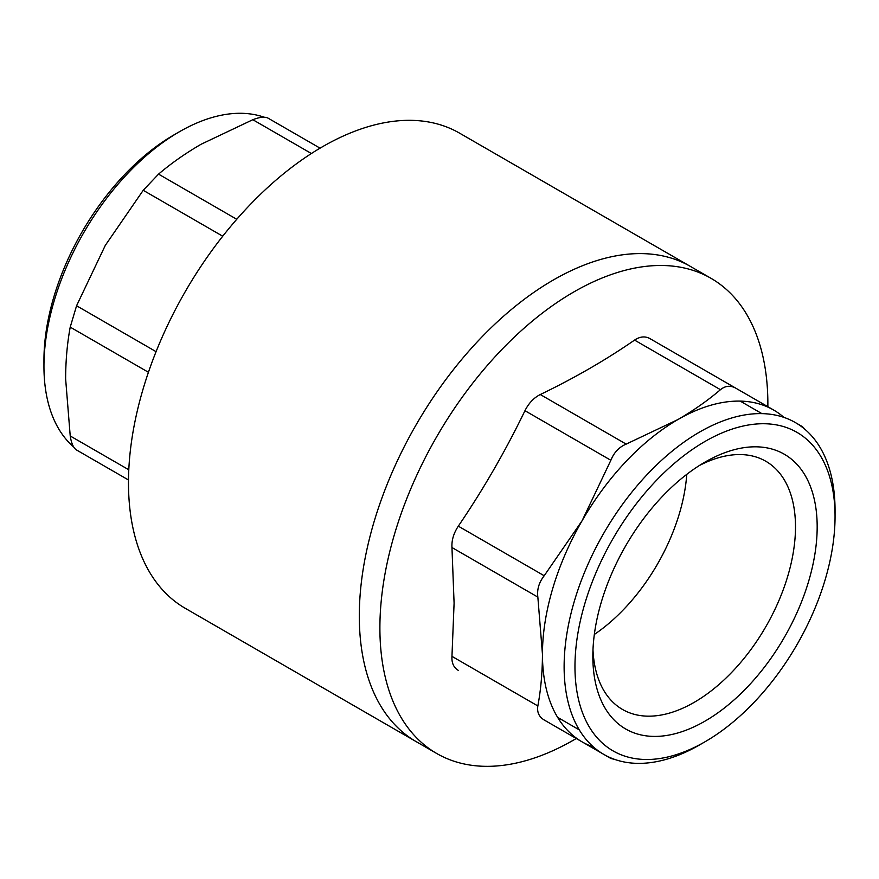 <?xml version="1.0" encoding="UTF-8"?>
<svg xmlns="http://www.w3.org/2000/svg" width="879" height="879" viewBox="0 0 879 879"><rect width="100%" height="100%" fill="white"/><g stroke="black" fill="none" stroke-linecap="round" stroke-linejoin="round"><path stroke-width="1.32" d="M594.336 634.451A143.299 82.736 120 0 0 686.763 474.363M592.984 649.878A143.299 82.736 120 0 0 622.519 709.463A143.299 82.736 120 0 0 732.943 671.073A143.299 82.736 120 0 0 795.495 526.862A143.299 82.736 120 0 0 765.818 461.266A143.299 82.736 120 0 0 699.453 465.474M817.173 526.862A158.627 91.581 120 0 0 705.002 462.101A158.627 91.581 120 0 0 592.842 656.371L592.842 656.371A158.627 91.581 120 0 0 705.002 721.132A158.627 91.581 120 0 0 817.173 526.862M699.585 744.909L705.013 741.777A183.909 106.183 -60 0 1 574.965 666.7A183.909 106.183 -60 0 1 705.002 441.456A183.909 106.183 -60 0 1 835.05 516.533A183.909 106.183 -60 0 1 705.013 741.777A183.909 106.183 -60 0 1 705.002 741.777L699.585 744.909A191.578 110.6 -60 0 1 699.585 744.909L699.585 744.909A191.578 110.6 -60 0 1 564.12 666.7A191.578 110.6 -60 0 1 699.585 432.072A191.578 110.6 -60 0 1 835.05 510.281L835.05 516.533M593.578 747.073A191.578 110.6 -60 0 1 582.129 741.887A191.578 110.6 -60 0 1 542.453 654.185A191.578 110.6 -60 0 1 582.129 520.676A191.578 110.6 -60 0 1 677.918 419.558A191.578 110.6 -60 0 1 773.696 410.064A191.578 110.6 -60 0 1 783.925 417.393M614.839 759.445L610.861 758.467L544.2 719.989C538.981 716.835 536.871 712.155 537.849 705.958C540.86 689.718 542.398 672.457 542.453 654.185L537.849 597.105C536.86 589.578 538.97 582.458 544.2 575.745L582.129 520.676L610.861 460.288C614.025 452.432 619.135 447.037 626.178 444.115L677.918 419.558C693.718 410.372 707.892 400.417 720.45 389.694C725.296 385.738 730.405 385.233 735.778 388.166L773.696 410.064M795.561 422.689L802.428 426.656L805.263 429.622M544.2 719.989L610.861 758.467M458.311 670.391C453.674 667.59 451.553 662.909 451.96 656.36L454.091 603.17L451.96 547.518C451.542 540.332 453.652 533.212 458.311 526.158C483.362 489.306 505.579 450.817 524.961 410.702C528.718 403.175 533.828 397.791 540.288 394.528C574.547 378.014 605.972 359.874 634.561 340.096C639.989 336.481 645.098 335.976 649.878 338.58L735.778 388.166M649.878 338.58L651.163 339.327M576.272 738.503A274.336 158.385 -60 0 1 436.709 753.49A274.336 158.385 -60 0 1 379.893 627.903A274.336 158.385 -60 0 1 499.646 351.831A274.336 158.385 -60 0 1 711.045 278.335A274.336 158.385 -60 0 1 767.85 406.691M359.302 616.014A274.336 158.385 -60 0 1 479.055 339.942A274.336 158.385 -60 0 1 690.454 266.447A274.336 158.385 -60 0 0 553.287 280.027A274.336 158.385 -60 0 0 374.069 521.774A274.336 158.385 -60 0 0 416.119 741.601A274.336 158.385 -60 0 1 359.302 616.014M264.15 117.215A191.578 110.6 120 0 0 244.351 113.402A191.578 110.6 120 0 0 179.415 131.751L173.987 134.883A183.909 106.183 120 0 0 43.95 360.115L43.95 366.378A191.578 110.6 120 0 0 73.737 447.037M179.415 131.751A191.578 110.6 120 0 0 43.95 366.378M268.139 118.193L320.066 148.166L268.139 118.193C264.975 116.489 259.865 117.006 252.822 119.709L201.082 144.266C185.282 153.451 171.108 163.406 158.55 174.13L143.222 190.303L105.304 245.384L76.572 305.76L70.221 327.12C67.211 343.359 65.683 360.61 65.628 378.893L70.221 435.973C71.386 443.401 73.506 448.07 76.572 450.004L128.488 479.978M711.045 278.335L459.629 133.179A274.336 158.385 120 0 0 322.461 146.76A274.336 158.385 120 0 0 143.244 388.507A274.336 158.385 120 0 0 185.293 608.334L436.709 753.49M557.638 717.374L579.316 729.889M740.228 401.11L761.906 413.624M451.96 656.36L537.849 705.958M451.96 547.518L537.849 597.105M458.311 526.158L544.2 575.745M524.961 410.702L610.861 460.288M540.288 394.528L626.178 444.115M634.561 340.096L720.45 389.694M70.221 435.973L128.795 469.782M148.43 372.278L70.221 327.12M76.572 305.76L156.077 351.666M311.386 153.517L252.822 119.709M236.759 219.289L158.55 174.13M222.728 236.209L143.222 190.303"/></g></svg>

